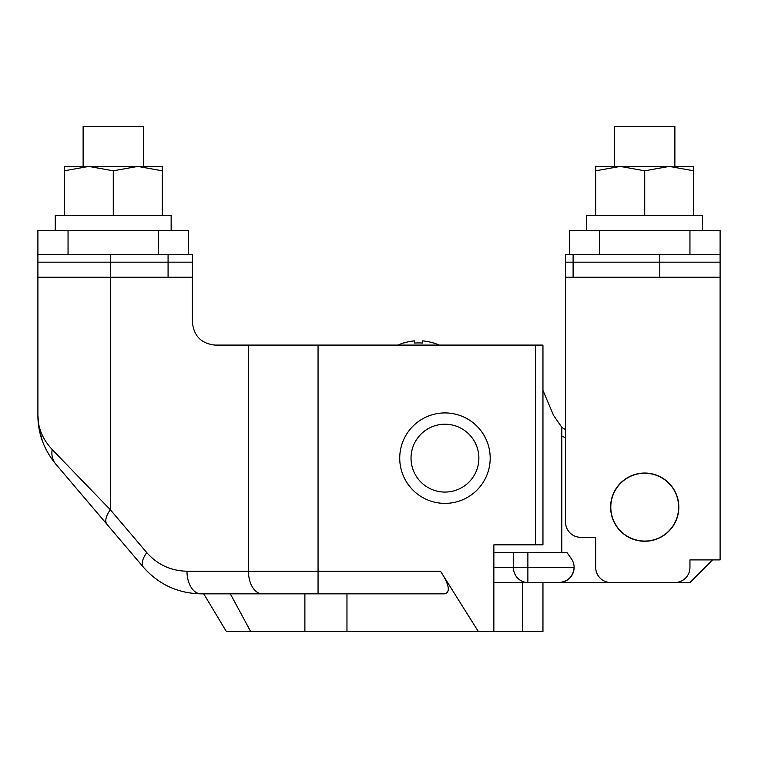 <?xml version="1.0" encoding="UTF-8"?>
<svg xmlns="http://www.w3.org/2000/svg" width="758" height="758" viewBox="0 0 758 758"><rect width="100%" height="100%" fill="white"/><g stroke="black" fill="none" stroke-linecap="round" stroke-linejoin="round"><path stroke-width="1.14" d="M38.952 427.91L37.9 415.365C37.853 427.806 42.619 439.195 52.179 449.541A22.617 19.064 -40.4 0 0 55.846 464.19L143.47 567.278L55.846 464.19C43.879 449.551 37.9 433.273 37.9 415.365L37.9 277.239L192.428 277.239L192.428 322.463C193.868 336.107 201.41 343.639 215.045 345.079L318.057 345.079L318.057 571.219L440.502 571.219L478.336 631.528L226.358 631.528L203.741 593.836M444.955 492.075A33.92 33.92 0 0 0 478.876 458.154A33.92 33.92 0 0 0 444.955 424.224A33.92 33.92 0 0 0 411.035 458.154A33.92 33.92 0 0 0 444.955 492.075M444.955 503.378A45.224 45.224 0 0 0 490.189 458.154A45.224 45.224 0 0 0 444.955 412.921A45.224 45.224 0 0 0 399.731 458.154A45.224 45.224 0 0 0 444.955 503.378M83.124 166.428L83.124 126.472L143.433 126.472L143.433 166.428M52.179 449.541L110.336 509.755L146.777 552.629C157.474 564.682 170.872 570.878 186.989 571.219L318.057 571.219L318.057 593.836L200.908 593.836C177.893 593.353 158.744 584.494 143.47 567.278A22.617 10.214 -40.4 0 1 146.777 552.629M440.502 571.219C449.134 584.446 450.593 591.989 444.889 593.836L318.057 593.836M304.887 631.528L304.887 593.836L262.363 593.836A22.617 13.919 -90 0 1 248.444 571.219L248.444 345.079M318.057 345.079L535.413 345.079L535.413 544.841L493.856 544.841L493.856 631.528L478.336 631.528M535.413 345.079L542.955 345.079L542.955 544.841L535.413 544.841M542.955 582.532L542.955 631.528L493.856 631.528M39.037 428.431L42.353 440.881M200.908 593.836A75.383 75.383 0 0 1 199.667 593.827A75.383 75.383 0 0 0 200.908 593.836A22.617 13.919 -90 0 1 186.989 571.219M107.02 524.394A22.617 10.214 -40.4 0 1 110.336 509.755L110.336 277.239M143.47 567.278A75.383 75.383 0 0 0 144.276 568.216A75.383 75.383 0 0 1 143.47 567.278M614.567 166.428L614.567 126.472L674.876 126.472L674.876 166.428M644.717 541.259A34.11 34.11 0 0 0 678.827 507.149A34.11 34.11 0 0 0 644.717 473.039A34.11 34.11 0 0 0 610.607 507.149A34.11 34.11 0 0 0 644.717 541.259M565.572 277.239L720.1 277.239L720.1 559.916L689.951 559.916L689.951 567.458A15.075 15.075 0 0 1 674.876 582.532L610.796 582.532A15.075 15.075 0 0 1 595.722 567.458L595.722 537.299L580.647 537.299A15.075 15.075 0 0 1 565.572 522.224L565.572 262.164L720.1 262.164L720.1 277.239M561.801 552.374L561.801 436.115A30.149 30.149 0 0 0 565.572 437.688A30.149 30.149 0 0 1 561.801 436.115L561.801 427.294A22.617 22.617 0 0 0 565.572 429.568L565.572 403.521M527.881 552.374L527.881 567.458L574.119 567.458A15.075 15.075 0 0 0 571.352 558.741L566.842 552.374L493.856 552.374M542.955 390.436L553.577 415.431L561.801 427.294L561.801 428.336M712.558 559.916L689.951 582.532L559.044 582.532C568.14 581.566 573.162 576.544 574.119 567.458A15.075 15.075 0 0 1 559.044 582.532L493.856 582.532M513.403 552.374L513.403 567.458A15.075 14.478 90 0 0 527.881 582.532L559.044 582.532M573.105 277.239L573.105 262.164L565.572 262.164L565.572 254.622L573.105 254.622L573.105 262.164L720.1 262.164L720.1 254.622L573.105 254.622M720.1 254.622L720.1 230.498L569.334 230.498L569.334 254.622M192.428 277.239L192.428 262.164L37.9 262.164L37.9 230.498L188.666 230.498L188.666 254.622M37.9 277.239L37.9 254.622L192.428 254.622L192.428 262.164L37.9 262.164M702.581 215.424L702.581 230.498L702.581 215.424L586.673 215.424L586.673 230.498M693.712 215.424L693.712 166.428L620.224 166.428L595.722 170.806L595.722 215.424M595.722 170.806L595.722 166.428L620.224 166.428L644.717 170.806L669.219 166.428L693.712 170.806M644.717 215.424L644.717 170.806M171.147 215.424L171.147 230.498L171.147 215.424L55.239 215.424L55.239 230.498M162.278 215.424L162.278 166.428L88.781 166.428L64.288 170.806L64.288 215.424M64.288 170.806L64.288 166.428L88.781 166.428L113.283 170.806L137.776 166.428L162.278 170.806M113.283 215.424L113.283 170.806M644.717 541.07A33.92 33.92 0 0 0 678.637 507.149A33.92 33.92 0 0 0 644.717 473.229A33.92 33.92 0 0 0 610.796 507.149A33.92 33.92 0 0 0 644.717 541.07M439.138 345.079A48.995 48.995 0 0 0 433.604 342.919L433.538 343.061A48.844 48.844 0 0 0 422.462 340.863L422.462 343.061A48.446 43.348 180 0 0 418.577 342.919A48.446 43.348 180 0 0 414.692 343.061L414.692 340.863L414.692 343.061M398.016 345.079A48.995 48.995 0 0 1 403.55 342.919L403.616 343.061A48.844 48.844 0 0 1 414.692 340.863M68.049 230.498L68.049 254.622L37.9 254.622M522.518 582.532L522.518 631.528M230.328 593.836L250.661 631.528M346.965 593.836L346.965 631.528M493.856 567.458L527.881 567.458L527.881 582.532M561.801 427.294A22.617 22.617 0 0 0 565.572 429.568M659.792 254.622L659.792 277.239M689.951 254.622L689.951 230.498M599.493 254.622L599.493 230.498M110.403 277.239L110.403 254.622M168.077 277.239L168.077 254.622M158.507 254.622L158.507 230.498"/></g></svg>

